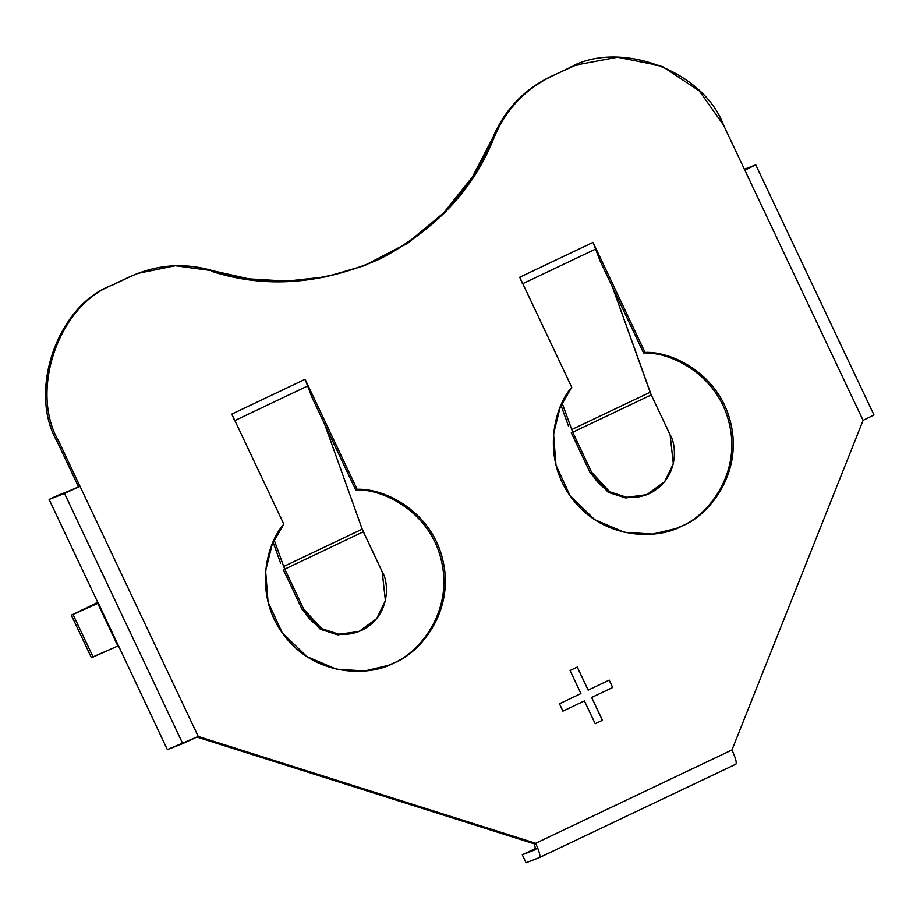 <?xml version="1.0" encoding="UTF-8"?>
<svg xmlns="http://www.w3.org/2000/svg" width="920" height="920" viewBox="0 0 920 920"><rect width="100%" height="100%" fill="white"/><g stroke="black" fill="none" stroke-linecap="round" stroke-linejoin="round"><path stroke-width="1.38" d="M211.818 271.411C265.052 288.523 320.528 284.602 378.281 259.624C434.113 230.598 472.259 190.014 492.74 137.85C504.321 110.331 523.399 90.034 549.976 76.958L576.069 65.01L617.458 57.236L661.721 66.033L699.269 90.896L723.465 124.97L863.098 420.359L873.781 415.069L863.098 420.359L731.975 749.949L535.659 843.283C539.304 851.368 540.592 856.106 539.545 857.52L526.079 862.764L522.295 854.783L535.865 848.332L522.295 854.783L535.773 849.539L534.221 843.835L535.773 849.539L522.295 854.783L526.079 862.764L539.545 857.52C540.592 856.106 539.304 851.368 535.659 843.283L534.221 843.835L196.799 737.012L534.221 843.835L535.659 843.283L198.237 736.448L182.746 743.601L64.504 493.453L49.105 499.445L56.959 495.719L49.105 499.445L98.141 603.175L49.105 499.445L79.994 486.3L78.556 486.864L79.994 486.3L58.615 441.059L57.166 441.623L78.556 486.864L57.166 441.623C27.6 391.184 57.5 305.267 111.55 285.395L130.03 276.736L112.999 284.832C58.949 304.704 29.037 390.62 58.615 441.059L198.237 736.448L535.659 843.283L731.975 749.949L863.098 420.359L723.465 124.97C703.259 70.081 618.01 38.916 568.457 68.298L551.413 76.395C524.837 89.47 505.758 109.767 494.19 137.287C473.708 189.451 435.551 230.046 379.718 259.06C321.977 284.038 266.489 287.96 213.267 270.848C184.69 262.418 156.952 264.385 130.03 276.736L136.93 273.734M283.82 524.135L231.817 414.115L305.106 379.27L357.109 489.291C384.732 488.025 432.837 511.784 443.233 561.947C454.284 611.972 420.026 652.924 394.254 662.814C370.311 676.568 317.009 677.235 285.384 636.996C253.242 597.16 265.351 544.778 283.82 524.135L272.239 544.191L265.627 570.814L268.077 602.082L282.29 632.88L306.889 656.604L336.398 669.162L364.768 670.967L388.355 665.356L394.254 662.814C420.026 652.924 454.284 611.972 443.233 561.947C432.837 511.784 384.732 488.025 357.109 489.291L305.106 379.27L312.075 397.624L355.672 489.854L312.075 397.624L305.106 379.27L231.817 414.115L283.82 524.135M519.742 277.23L593.032 242.385L645.046 352.406C672.658 351.129 720.762 374.888 731.17 425.051C742.21 475.088 707.963 516.039 682.18 525.918C658.237 539.683 604.946 540.351 573.309 500.1C541.178 460.276 553.288 407.882 571.745 387.251L519.742 277.23L571.745 387.251L560.176 407.307L553.553 433.929L556.002 465.198L570.216 495.983L594.814 519.708L624.335 532.266L652.694 534.083L676.28 528.471L682.18 525.918C707.963 516.039 742.21 475.088 731.17 425.051C720.762 374.888 672.658 351.129 645.046 352.406L593.032 242.385L600.001 260.739L643.597 352.958L600.001 260.739L593.032 242.385L519.742 277.23L522.502 283.82L519.742 277.23M609.224 680.11L612.708 687.47L591.663 697.475L602.439 720.279L595.194 723.718L584.418 700.925L562.936 711.137L559.463 703.765L580.934 693.553L570.032 670.496L577.277 667.057L588.179 690.115L609.224 680.11L588.179 690.115L577.277 667.057L570.032 670.496L580.934 693.553L559.463 703.765L562.936 711.137L584.418 700.925L595.194 723.718L602.439 720.279L591.663 697.475L612.708 687.47L609.224 680.11M72.99 614.433L93.127 657.018L117.863 646.001L97.738 603.417L71.311 615.135L91.436 657.708L93.127 657.018L72.99 614.433L97.761 602.358L72.99 614.433L98.302 603.117L118.484 645.806L167.348 749.593L118.45 645.748L93.046 656.857M56.959 495.719L72.358 489.727L56.959 495.719M747.695 168.682L744.671 169.82L747.695 168.682M111.55 285.395L128.593 277.299L111.55 285.395C57.5 305.267 27.6 391.184 57.166 441.623L58.615 441.059C29.037 390.62 58.949 304.704 112.999 284.832L111.55 285.395M576.069 65.01L549.976 76.958L575.345 65.297M387.63 665.631L392.805 663.377C418.588 653.487 452.835 612.536 441.796 562.499C431.388 512.337 383.284 488.589 355.672 489.854L357.109 489.291L355.672 489.854C383.284 488.589 431.388 512.337 441.796 562.499C452.835 612.536 418.588 653.487 392.805 663.377L387.63 665.631M675.556 528.747L680.742 526.481C706.514 516.603 740.772 475.64 729.721 425.615C719.325 375.452 671.22 351.693 643.597 352.958L645.046 352.406L643.597 352.958C671.22 351.693 719.325 375.452 729.721 425.615C740.772 475.64 706.514 516.603 680.742 526.481L675.556 528.747M234.577 420.716L231.817 414.115L234.577 420.716L307.866 385.871L234.577 420.716M731.975 749.949C735.62 758.034 736.908 762.772 735.862 764.186L735.896 764.175C736.908 762.772 735.62 758.034 731.975 749.949M539.545 857.52L735.862 764.186L539.58 857.509M78.556 486.864L72.358 489.727L78.556 486.864M182.746 743.601L167.348 749.593L198.237 736.448L79.994 486.3L64.504 493.453L182.746 743.601M755.538 164.921L744.855 170.211L755.538 164.921L744.406 169.257L755.757 164.852L874 415M137.643 273.447L128.593 277.299L137.643 273.447L175.294 265.742L213.267 270.848L248.768 278.84L286.775 281.129L325.921 276.851L364.492 265.638L407.698 243.259L444.751 212.704L473.8 176.445L494.19 137.287L492.74 137.85L472.466 176.858L443.566 213.003L406.732 243.501L363.768 265.914M363.32 531.794L382.191 571.711L362.216 529.161L363.32 531.794L284.797 569.123L283.693 566.49L274.171 539.89L283.693 566.49L362.216 529.161L324.691 424.315L362.216 529.161L283.693 566.49L284.797 569.123L363.32 531.794M283.348 569.687L302.22 609.603L303.657 609.04L284.797 569.123L303.657 609.04C307.602 621.471 332.476 643.563 361.79 630.292C390.597 615.94 389.286 582.636 382.191 571.711L385.399 600.633L376.694 618.573L358.938 631.522L338.916 634.213L321.747 628.659L303.657 609.04L302.22 609.603L283.348 569.687M273.113 542.179L280.589 563.097L273.113 542.179M358.214 631.798L338.008 634.823L320.574 629.372L302.22 609.603L320.298 629.222L337.467 634.777L358.938 631.522M522.502 283.82L595.792 248.975L522.502 283.82M571.285 432.803L590.145 472.719L591.594 472.155L572.723 432.239L562.097 402.994L572.723 432.239L591.594 472.155C595.539 484.587 620.402 506.678 649.727 493.407C678.534 479.044 677.212 445.751 670.116 434.827L651.256 394.91L670.116 434.827L673.325 463.749L664.631 481.678L646.875 494.638L626.842 497.317L609.672 491.763L591.594 472.155L590.145 472.719L571.285 432.803M561.039 405.294L568.525 426.202L561.039 405.294M612.616 287.431L651.256 394.91L572.723 432.239L651.256 394.91L650.153 392.265L571.619 429.605L650.153 392.265L612.616 287.431M646.15 494.914L625.945 497.938L608.499 492.476L590.145 472.719L608.235 492.326L625.404 497.881L646.875 494.638M81.938 610.04L97.784 602.416L81.938 610.04M98.072 603.025L79.971 611.075L98.072 603.025M79.293 611.363L79.971 611.075M118.45 645.748L98.325 603.175L97.738 603.417L117.863 646.001L118.45 645.748M97.75 602.358L95.438 603.394M609.178 680.133L612.708 687.47L591.606 697.498L602.439 720.279L595.148 723.741L602.381 720.291L591.606 697.498L612.651 687.493L609.178 680.133M584.361 700.936L562.89 711.148L584.361 700.936M577.231 667.069L588.133 690.138L577.231 667.069M494.19 137.287C505.758 109.767 524.837 89.47 551.413 76.395L549.976 76.958C523.399 90.034 504.321 110.331 492.74 137.85L494.19 137.287"/></g></svg>
